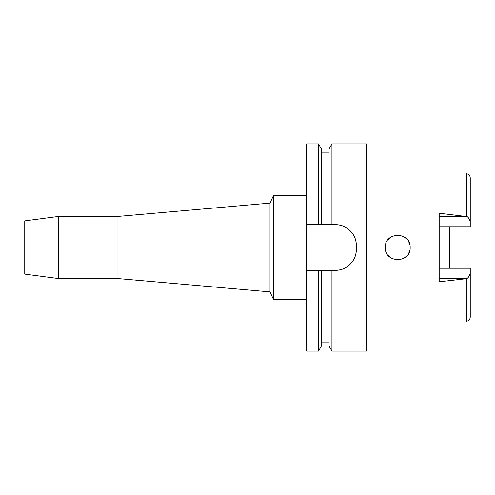 <?xml version="1.0" encoding="UTF-8"?>
<svg xmlns="http://www.w3.org/2000/svg" width="495" height="495" viewBox="0 0 495 495"><rect width="100%" height="100%" fill="white"/><g stroke="black" fill="none" stroke-linecap="round" stroke-linejoin="round"><path stroke-width="0.74" d="M439.17 226.76L470.25 226.76L470.25 222.484C469.854 219.842 468.852 217.893 467.237 216.649L439.17 213.203L439.17 281.797L466.309 278.716L466.315 321.255C468.697 320.939 470.009 319.56 470.25 317.116L470.25 268.24L439.17 268.24M449.528 268.24L449.528 226.76M470.25 222.484L470.25 177.884C470.009 175.44 468.697 174.061 466.315 173.745L466.315 216.284M385.296 247.5C384.46 263.427 410.943 263.625 410.157 247.5C410.893 231.437 384.572 231.468 385.296 247.5M409.78 244.443L408.647 241.56M406.686 238.881L402.973 236.226M399.298 235.168L396.08 235.174M390.221 237.588L388.111 239.623L390.233 237.581M386.323 252.45L385.704 250.674L386.323 252.45M388.099 255.364L390.264 257.443M396.402 259.863L399.143 259.85M403.01 258.755L406.667 256.138L403.041 258.743M408.691 253.366L409.786 250.532M396.142 235.168L399.378 235.174M402.955 236.22L406.698 238.893M408.66 241.579L409.78 244.462M409.78 250.544L408.672 253.397M399.094 259.856L396.346 259.856M390.258 257.437L388.092 255.358M24.75 220.881L24.75 274.119L58.657 278.58L58.657 216.42L24.75 220.881M306.553 195.698L273.401 195.698L270.004 203.117L270.004 291.883L117.977 278.58L117.977 216.42L58.657 216.42M117.977 278.58L58.657 278.58M270.004 203.117L117.977 216.42M273.401 195.698L273.401 299.302L270.004 291.883M306.553 299.302L273.401 299.302M306.553 224.705L321.317 224.705L318.477 224.705L318.477 143.897L306.553 143.897L306.553 351.104L318.477 351.104L318.477 270.295L321.317 270.295L306.553 270.295M318.477 143.897L321.317 148.822L321.317 224.705L331.935 224.705L329.088 224.705L329.088 148.822L331.935 143.897L366.647 143.897L366.647 351.104L331.935 351.104L331.935 270.295L329.088 270.295L335.567 270.295C346.488 270.629 356.598 260.686 356.282 249.573A20.722 20.722 0 0 1 355.763 254.183M318.477 351.104L321.317 346.178L321.317 270.295L329.088 270.295L329.088 346.178L331.935 351.104M355.775 240.861A20.722 20.722 0 0 1 356.282 245.427C356.629 234.463 346.605 224.371 335.567 224.705A20.722 20.722 0 0 1 340.152 225.219M344.557 226.76A20.722 20.722 0 0 1 348.499 229.241M351.778 232.526A20.722 20.722 0 0 1 354.247 236.468M354.216 258.594A20.722 20.722 0 0 1 351.728 262.536M348.437 265.809A20.722 20.722 0 0 1 344.501 268.265M340.121 269.787A20.722 20.722 0 0 1 335.567 270.295M335.567 224.705L331.935 224.705L331.935 143.897M356.282 245.427L356.282 249.573M466.309 278.716L467.237 278.351C468.852 277.107 469.854 275.158 470.25 272.516M439.17 216.649L467.237 216.649M467.237 278.351L439.17 278.351M321.317 342.818L329.088 342.818M321.317 152.182L329.088 152.182"/></g></svg>

